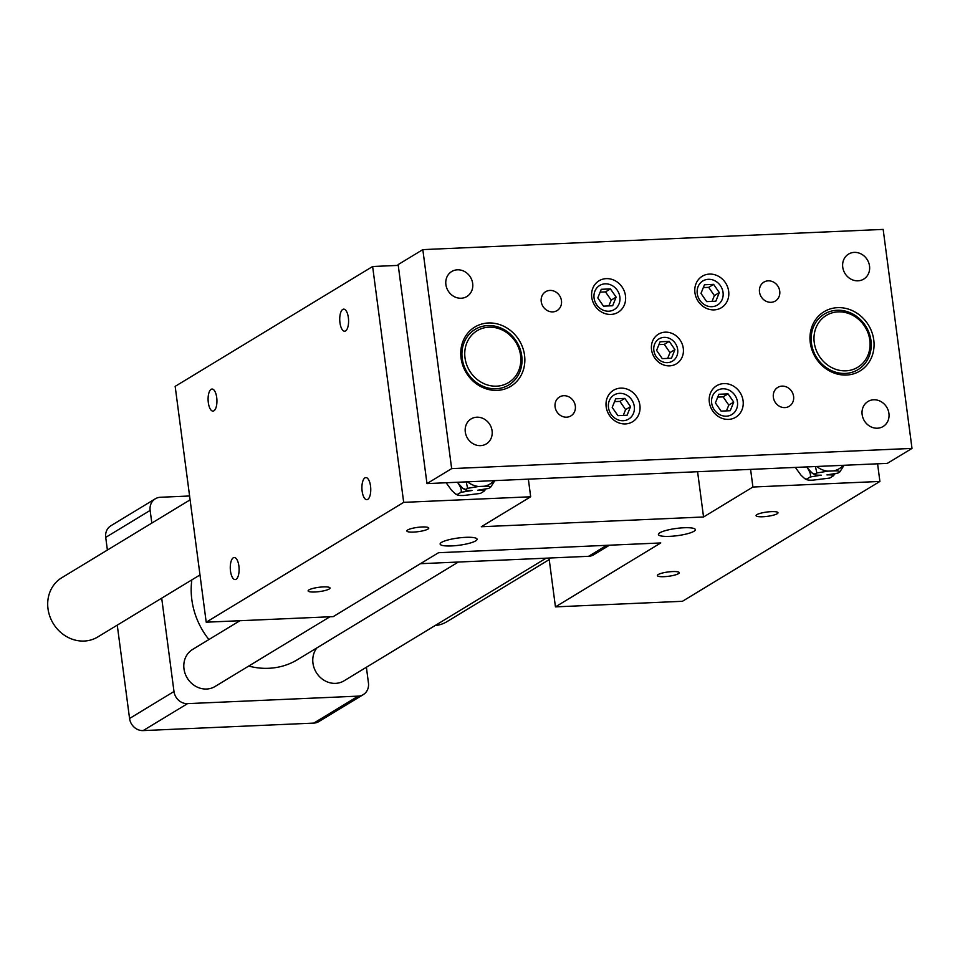 <?xml version="1.0" encoding="UTF-8"?>
<svg xmlns="http://www.w3.org/2000/svg" width="960" height="960" viewBox="0 0 960 960"><rect width="100%" height="100%" fill="white"/><g stroke="black" fill="none" stroke-linecap="round" stroke-linejoin="round"><path stroke-width="1.44" d="M549.216 559.596L446.952 621.66A34.656 31.044 -121.3 0 1 435 625.608M199.992 574.932L97.728 636.984A34.656 31.044 -121.3 0 1 48 608.76A34.656 31.044 -121.3 0 1 61.764 577.74L190.104 499.848M869.808 340.128A30.324 27.168 -121.3 0 1 845.904 370.824A30.324 27.168 -121.3 0 1 814.248 342.564A30.324 27.168 -121.3 0 1 838.14 311.868A30.324 27.168 -121.3 0 1 869.808 340.128M520.572 355.452A30.324 27.168 -121.3 0 1 496.68 386.16A30.324 27.168 -121.3 0 1 465.012 357.9A30.324 27.168 -121.3 0 1 488.916 327.192A30.324 27.168 -121.3 0 1 520.572 355.452M608.856 305.916L611.196 300.12L605.508 291.9L600.132 292.128M623.28 415.416L625.608 409.62L619.92 401.4L614.556 401.628M667.656 358.392L669.996 352.608L664.308 344.376L658.932 344.616M712.044 301.38L714.372 295.584L708.684 287.364L703.32 287.604M726.456 410.88L728.796 405.084L723.096 396.864L717.732 397.104M837.048 310.26A32.484 29.1 -121.3 0 1 870.972 340.536A32.484 29.1 -121.3 0 1 845.364 373.428A32.484 29.1 -121.3 0 1 811.44 343.152A32.484 29.1 -121.3 0 1 837.048 310.26M487.812 325.584A32.484 29.1 -121.3 0 1 521.736 355.872A32.484 29.1 -121.3 0 1 496.128 388.764A32.484 29.1 -121.3 0 1 462.216 358.488A32.484 29.1 -121.3 0 1 487.812 325.584M610.44 288.9L616.128 297.12L612.66 305.748L603.492 306.144L597.804 297.924L601.272 289.308L610.44 288.9L605.508 291.9M616.128 297.12L611.196 300.12M624.852 398.4L630.552 406.62L627.072 415.248L617.904 415.644L612.216 407.424L615.696 398.796L624.852 398.4L619.92 401.4M630.552 406.62L625.608 409.62M662.292 358.632L656.604 350.412L660.072 341.784L669.24 341.388L674.928 349.608L671.46 358.236L662.292 358.632M674.928 349.608L669.996 352.608M669.24 341.388L664.308 344.376M713.616 284.364L719.316 292.596L715.836 301.212L706.68 301.62L700.98 293.4L704.46 284.772L713.616 284.364L708.684 287.364M719.316 292.596L714.372 295.584M728.04 393.864L733.728 402.096L730.26 410.712L721.092 411.12L715.404 402.9L718.872 394.272L728.04 393.864L723.096 396.864M733.728 402.096L728.796 405.084M846.456 375.036A34.656 31.044 -121.3 0 1 810.276 342.732A34.656 31.044 -121.3 0 1 837.588 307.656A34.656 31.044 -121.3 0 1 873.768 339.948A34.656 31.044 -121.3 0 1 846.456 375.036M726.36 416.184A14.076 12.612 -121.3 0 1 711.672 403.056A14.076 12.612 -121.3 0 1 722.76 388.8A14.076 12.612 -121.3 0 1 737.46 401.928A14.076 12.612 -121.3 0 1 726.36 416.184M728.568 419.388A18.408 16.488 -121.3 0 1 709.344 402.24A18.408 16.488 -121.3 0 1 723.852 383.592A18.408 16.488 -121.3 0 1 743.076 400.752A18.408 16.488 -121.3 0 1 728.568 419.388M711.948 306.684A14.076 12.612 -121.3 0 1 697.248 293.556A14.076 12.612 -121.3 0 1 708.348 279.312A14.076 12.612 -121.3 0 1 723.048 292.428A14.076 12.612 -121.3 0 1 711.948 306.684M714.156 309.888A18.408 16.488 -121.3 0 1 694.932 292.74A18.408 16.488 -121.3 0 1 709.44 274.092A18.408 16.488 -121.3 0 1 728.664 291.252A18.408 16.488 -121.3 0 1 714.156 309.888M623.184 420.708A14.076 12.612 -121.3 0 1 608.484 407.592A14.076 12.612 -121.3 0 1 619.584 393.336A14.076 12.612 -121.3 0 1 634.284 406.452A14.076 12.612 -121.3 0 1 623.184 420.708M625.38 423.924A18.408 16.488 -121.3 0 1 606.168 406.764A18.408 16.488 -121.3 0 1 620.676 388.128A18.408 16.488 -121.3 0 1 639.9 405.288A18.408 16.488 -121.3 0 1 625.38 423.924M667.428 362.64A12.996 11.64 -121.3 0 1 653.856 350.532A12.996 11.64 -121.3 0 1 664.104 337.368A12.996 11.64 -121.3 0 1 677.676 349.488A12.996 11.64 -121.3 0 1 667.428 362.64M669.624 365.856A17.328 15.528 -121.3 0 1 651.54 349.704A17.328 15.528 -121.3 0 1 665.196 332.16A17.328 15.528 -121.3 0 1 683.28 348.312A17.328 15.528 -121.3 0 1 669.624 365.856M608.772 311.208A14.076 12.612 -121.3 0 1 594.072 298.092A14.076 12.612 -121.3 0 1 605.16 283.836A14.076 12.612 -121.3 0 1 619.86 296.952A14.076 12.612 -121.3 0 1 608.772 311.208M610.968 314.424A18.408 16.488 -121.3 0 1 591.744 297.264A18.408 16.488 -121.3 0 1 606.252 278.628A18.408 16.488 -121.3 0 1 625.476 295.788A18.408 16.488 -121.3 0 1 610.968 314.424M497.232 390.372A34.656 31.044 -121.3 0 1 461.052 358.068A34.656 31.044 -121.3 0 1 488.364 322.98A34.656 31.044 -121.3 0 1 524.544 355.284A34.656 31.044 -121.3 0 1 497.232 390.372M854.268 252.384A14.616 13.092 -121.3 0 1 868.752 262.812A14.616 13.092 -121.3 0 1 863.724 279.096A14.616 13.092 -121.3 0 1 858 280.812A14.616 13.092 -121.3 0 1 843.516 270.384A14.616 13.092 -121.3 0 1 848.544 254.1A14.616 13.092 -121.3 0 1 854.268 252.384M873.672 399.78A14.616 13.092 -121.3 0 1 888.156 410.208A14.616 13.092 -121.3 0 1 883.128 426.492A14.616 13.092 -121.3 0 1 877.416 428.208A14.616 13.092 -121.3 0 1 862.92 417.792A14.616 13.092 -121.3 0 1 867.948 401.496A14.616 13.092 -121.3 0 1 873.672 399.78M782.064 386.124A11.052 9.9 -121.3 0 1 793.008 393.996A11.052 9.9 -121.3 0 1 789.204 406.308A11.052 9.9 -121.3 0 1 784.884 407.604A11.052 9.9 -121.3 0 1 773.94 399.72A11.052 9.9 -121.3 0 1 777.744 387.42A11.052 9.9 -121.3 0 1 782.064 386.124M768.204 280.836A11.052 9.9 -121.3 0 1 779.148 288.708A11.052 9.9 -121.3 0 1 775.344 301.02A11.052 9.9 -121.3 0 1 771.024 302.316A11.052 9.9 -121.3 0 1 760.08 294.432A11.052 9.9 -121.3 0 1 763.884 282.132A11.052 9.9 -121.3 0 1 768.204 280.836M563.796 395.7A11.052 9.9 -121.3 0 1 574.74 403.584A11.052 9.9 -121.3 0 1 570.936 415.884A11.052 9.9 -121.3 0 1 566.628 417.18A11.052 9.9 -121.3 0 1 555.672 409.308A11.052 9.9 -121.3 0 1 559.476 396.996A11.052 9.9 -121.3 0 1 563.796 395.7M476.82 417.204A14.616 13.092 -121.3 0 1 491.316 427.632A14.616 13.092 -121.3 0 1 486.276 443.916A14.616 13.092 -121.3 0 1 480.564 445.632A14.616 13.092 -121.3 0 1 466.068 435.216A14.616 13.092 -121.3 0 1 471.108 418.92A14.616 13.092 -121.3 0 1 476.82 417.204M549.936 290.424A11.052 9.9 -121.3 0 1 560.88 298.296A11.052 9.9 -121.3 0 1 557.076 310.596A11.052 9.9 -121.3 0 1 552.756 311.892A11.052 9.9 -121.3 0 1 541.812 304.02A11.052 9.9 -121.3 0 1 545.616 291.72A11.052 9.9 -121.3 0 1 549.936 290.424M457.416 269.808A14.616 13.092 -121.3 0 1 471.9 280.236A14.616 13.092 -121.3 0 1 466.872 296.52A14.616 13.092 -121.3 0 1 461.16 298.236A14.616 13.092 -121.3 0 1 446.664 287.808A14.616 13.092 -121.3 0 1 451.704 271.524A14.616 13.092 -121.3 0 1 457.416 269.808M883.164 229.404L422.82 249.612L398.136 264.6L426.972 483.6L451.656 468.612L912 448.404L883.164 229.404M451.656 468.612L422.82 249.612M912 448.404L887.316 463.38L426.972 483.6M105.72 537.384L150.144 510.42A12.996 11.64 -121.3 0 1 155.316 498.792L110.88 525.756A12.996 11.64 58.7 0 0 105.72 537.384L107.388 550.056M313.776 723.108A12.996 11.64 58.7 0 0 318.852 721.572L363.288 694.608A12.996 11.64 -121.3 0 1 358.2 696.132L313.776 723.108L143.124 730.596L187.56 703.632L358.2 696.132M117.264 625.128L129.564 718.488A12.996 11.64 58.7 0 0 143.124 730.596M366.384 667.26L368.448 682.98A12.996 11.64 -121.3 0 1 363.288 694.608M187.56 703.632A12.996 11.64 -121.3 0 1 173.988 691.512L129.564 718.488M189.6 495.984L160.392 497.268A12.996 11.64 -121.3 0 0 155.316 498.792M150.144 510.42L151.812 523.092M161.7 598.164L173.988 691.512M191.844 579.864A73.644 65.964 58.7 0 0 191.832 599.664A73.644 65.964 58.7 0 0 208.92 639.54M248.7 666.06A73.644 65.964 58.7 0 0 268.728 668.292A73.644 65.964 58.7 0 0 297.504 659.652L458.364 562.032M546.12 558.18L344.04 680.82A21.66 19.404 -121.3 0 1 335.568 683.364A21.66 19.404 -121.3 0 1 312.96 663.18A21.66 19.404 -121.3 0 1 316.944 647.856M329.916 616.776L215.064 686.484A21.66 19.404 -121.3 0 1 206.592 689.028A21.66 19.404 -121.3 0 1 183.984 668.844A21.66 19.404 -121.3 0 1 192.588 649.452L239.916 620.724M816.696 466.488A21.888 19.608 58.7 0 0 827.796 471.156L816.84 472.98L815.004 474.084C814.74 474.984 816.816 475.332 821.22 475.152L810.252 476.976C811.008 474.852 810.012 471.804 807.288 467.82L812.076 473.016L815.004 474.084L814.968 474.708L813.108 473.736M834.888 473.976L833.16 475.968C833.424 475.08 831.348 474.72 826.944 474.9L837.912 473.088L839.844 471.912L844.08 465.276M816.84 472.98L815.448 466.536M839.748 471.972C840 471.084 837.936 470.724 833.532 470.904A21.888 19.608 58.7 0 0 843.288 465.312M833.532 470.904L827.796 471.156M467.472 481.812A21.888 19.608 58.7 0 0 478.572 486.492L467.604 488.316L465.78 489.42C465.516 490.32 467.592 490.668 471.996 490.488L461.028 492.312C461.772 490.188 460.788 487.14 458.064 483.156L462.852 488.352L465.78 489.42L465.732 490.044L463.884 489.06M485.664 489.312L483.936 491.304C484.188 490.404 482.124 490.056 477.72 490.236L488.688 488.412L490.608 487.248L494.844 480.612M467.604 488.316L466.224 481.872M490.524 487.308C490.776 486.408 488.7 486.06 484.296 486.24A21.888 19.608 58.7 0 0 494.052 480.648M484.296 486.24L478.572 486.492M413.616 532.08A11.052 2.16 -7.5 0 1 406.86 530.976A11.052 2.16 -7.5 0 1 422.004 526.98A11.052 2.16 -7.5 0 1 428.76 528.084A11.052 2.16 -7.5 0 1 413.616 532.08M314.88 591.996A11.052 2.16 -7.5 0 1 308.124 590.892A11.052 2.16 -7.5 0 1 323.268 586.908A11.052 2.16 -7.5 0 1 330.024 588.012A11.052 2.16 -7.5 0 1 314.88 591.996M664.104 576.672A11.052 2.16 -7.5 0 1 657.348 575.568A11.052 2.16 -7.5 0 1 672.504 571.572A11.052 2.16 -7.5 0 1 679.26 572.676A11.052 2.16 -7.5 0 1 664.104 576.672M762.84 516.744A11.052 2.16 -7.5 0 1 756.084 515.64A11.052 2.16 -7.5 0 1 771.24 511.644A11.052 2.16 -7.5 0 1 777.996 512.76A11.052 2.16 -7.5 0 1 762.84 516.744M465.684 537.336A18.624 3.648 -7.5 0 1 477.072 539.208A18.624 3.648 -7.5 0 1 459.084 545.256A18.624 3.648 -7.5 0 1 440.136 544.068A18.624 3.648 -7.5 0 1 465.684 537.336M683.952 527.76A18.624 3.648 -7.5 0 1 695.34 529.62A18.624 3.648 -7.5 0 1 677.352 535.668A18.624 3.648 -7.5 0 1 658.404 534.48A18.624 3.648 -7.5 0 1 683.952 527.76M795.348 467.424L801.024 475.224L804.636 478.584L806.448 479.196L810.252 476.976M833.16 475.968L829.692 478.08L812.988 480.144C808.584 480.324 806.52 479.976 806.772 479.088L806.736 479.712L804.876 478.728M446.124 482.76L451.788 490.548L455.652 494.064L457.224 494.532L461.028 492.312M483.936 491.304L480.456 493.416L463.764 495.48C459.36 495.66 457.284 495.312 457.548 494.412L457.512 495.036L455.652 494.064M606.696 545.328L588.588 556.308A12.996 11.64 58.7 0 0 593.676 554.784L609.456 545.208M588.588 556.308L420.42 563.7M230.496 571.08A11.052 4.404 87.5 0 1 234.204 557.508A11.052 4.404 87.5 0 1 238.884 565.992A11.052 4.404 87.5 0 1 235.176 579.576A11.052 4.404 87.5 0 1 230.496 571.08M208.32 402.624A11.052 4.404 87.5 0 1 212.028 389.04A11.052 4.404 87.5 0 1 216.708 397.536A11.052 4.404 87.5 0 1 213 411.12A11.052 4.404 87.5 0 1 208.32 402.624M339.96 322.728A11.052 4.404 87.5 0 1 343.68 309.144A11.052 4.404 87.5 0 1 348.36 317.628A11.052 4.404 87.5 0 1 344.64 331.212A11.052 4.404 87.5 0 1 339.96 322.728M362.136 491.184A11.052 4.404 87.5 0 1 365.856 477.6A11.052 4.404 87.5 0 1 370.536 486.096A11.052 4.404 87.5 0 1 366.828 499.668A11.052 4.404 87.5 0 1 362.136 491.184M752.916 487.02L703.548 516.984L481.308 526.74L530.676 496.776L403.68 502.356L206.208 622.2L333.204 616.632L438.528 552.708L660.756 542.952L555.444 606.876L682.428 601.296L879.9 481.44L752.916 487.02L750.588 469.392M398.244 265.392L372.636 266.508L403.68 502.356M372.636 266.508L175.164 386.364L206.208 622.2M877.584 463.812L879.9 481.44M549.012 558.048L555.444 606.876M703.548 516.984L697.584 471.708M528.36 479.148L530.676 496.776"/></g></svg>
